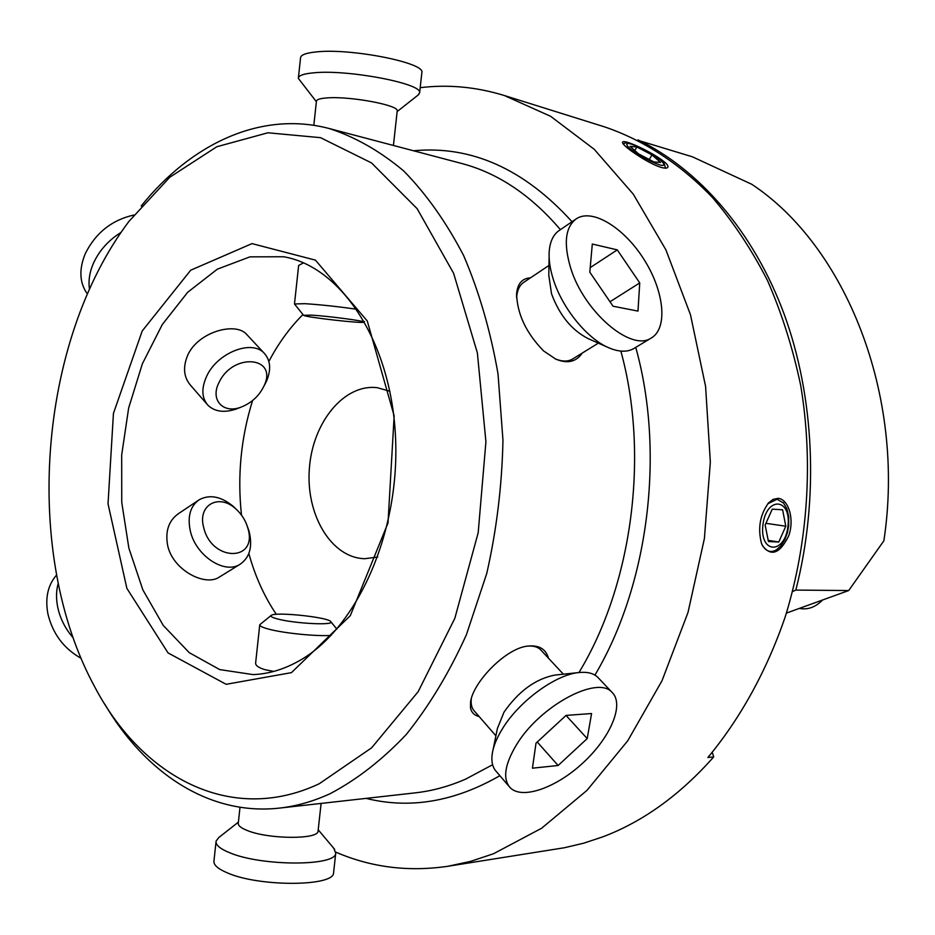 <?xml version="1.0" encoding="UTF-8"?>
<svg xmlns="http://www.w3.org/2000/svg" width="935" height="935" viewBox="0 0 935 935"><rect width="100%" height="100%" fill="white"/><g stroke="black" fill="none" stroke-linecap="round" stroke-linejoin="round"><path stroke-width="1.4" d="M637.67 140.215L692.391 156.799L751.74 184.277C845.392 245.975 906.015 395.154 883.867 540.804L848.699 590.546L786.405 613.091M792.576 591.575L795.825 590.09C819.2 498.752 814.49 397.013 784.079 313.95C753.294 231.015 698.971 169.445 638.114 139.899M848.699 590.546L795.825 590.09M504.292 95.499L604.863 126.973C643.28 140.063 679.979 163.683 712.435 197.46C733.18 221.747 751.53 249.411 767.46 280.442C781.765 313.155 792.833 348.1 800.664 385.29C813.403 460.932 808.062 542.382 785.505 615.966C767.039 670.255 740.391 718.431 707.842 757.549L713.721 756.894C680.119 794.89 643.233 821.514 603.063 836.755L583.767 843.171L564.413 847.741L447.807 866.289L470.691 861.357L493.551 853.725L541.622 828.246L586.993 790.367L627.759 740.754L661.992 680.774L687.996 612.483L704.394 538.56L710.343 462.1L705.586 386.412L690.462 314.698L665.895 249.832L633.275 194.153L594.263 149.32L550.657 116.326L504.292 95.499C476.114 86.897 448.087 84.279 420.201 87.68M335.805 852.136C370.926 867.341 408.256 872.063 447.807 866.289M643.794 159.172C631.195 151.458 624.124 146 622.558 142.81C620.454 135.458 678.132 164.934 666.398 168.101C662.272 168.51 654.734 165.53 643.794 159.172M761.476 543.34C757.619 528.123 760.003 514.601 768.652 502.785L773.233 499.313L778.037 498.367C788.263 498.799 794.89 519.112 788.637 535.977C779.813 553.695 771.094 556.933 762.481 545.689L761.476 543.34M665.591 168.195L664.095 163.625C664.843 162.702 647.02 150.009 636.852 146.012C621.915 140.612 626.193 143.838 623.645 143.534L623.142 143.943M783.74 503.147L777.067 499.255L767.775 503.778M761.885 544.38L761.955 544.509C765.718 551.346 770.522 553.146 776.377 549.897L776.927 549.546M104.697 704.032C144.96 772.59 208.926 815.986 279.471 808.097C296.36 806.215 313.248 801.412 330.137 793.675C356.796 779.673 382.181 759.945 406.293 734.454C429.223 705.855 449.256 672.616 466.401 634.736L486.761 573.447C496.625 529.911 502.025 485.475 502.96 440.163L498.016 373.86C490.548 331.119 479.117 291.743 463.725 255.758C446.381 222.355 426.395 194.094 403.745 170.988C380.042 151.119 355.218 136.966 329.272 128.539C260.631 110.447 191.02 144.048 141.197 206.016M530.496 277.835C522.046 278.349 517.406 283.761 516.599 294.069C517.277 314.218 526.276 333.176 543.609 350.941L555.811 359.145C567.416 363.96 576.229 361.927 582.26 353.068M548.459 658.182C545.947 649.171 539.273 645.115 528.439 646.038C506.91 647.277 473.32 681.592 470.597 701.753L470.504 707.935C471.45 712.517 474.349 715.392 479.176 716.584M319.244 783.74L371.604 747.836L418.144 691.713L454.831 618.327L478.182 532.763L485.919 441.799L477.376 352.927L453.615 273.3L417.162 208.704L371.522 162.924L320.53 137.667L267.877 132.782L216.768 146.76L169.796 177.241L128.925 221.408C37.704 342.526 22.206 553.882 94.797 687.015C141.98 776.693 230.524 825.558 319.244 783.74M291.44 672.639L350.298 615.674L388.013 522.957L394.149 415.865L367.28 320.997L315.422 260.129L252.006 243.614L190.717 270.203L142.214 330.967L113.439 413.387L108.028 503.836L126.868 588.349L168.043 652.91L226.141 684.303L291.44 672.639M296.979 662.027C355.113 631.441 399.677 535.404 395.599 439.041C391.87 342.584 341.474 266.662 283.667 256.751L249.949 256.856L217.364 269.151L187.678 292.293L162.316 324.503L142.377 363.773L128.656 407.987L121.69 454.924L121.749 502.387L128.866 548.12L142.868 589.892L163.263 625.445L189.256 652.665L219.702 669.589L253.046 674.603C267.807 674.03 282.452 669.846 296.979 662.027M302.952 314.546C289.745 327.729 278.385 343.344 268.883 361.401M252.579 400.554C240.938 437.814 237.245 475.997 241.499 515.115M248.85 553.497C255.126 576.264 264.289 596.553 276.328 614.342M273.745 671.423L265.119 669.729C258.364 667.707 255.208 665.358 255.664 662.681L259.731 625.001M294.49 303.863L298.651 265.447L303.536 262.864M219.702 576.837L218.965 577.292C204.742 586.666 172.718 569.964 167.622 545.339C165.109 531.022 168.779 520.409 178.655 513.525L198.314 500.354M207.079 404.247L190.647 385.395C183.622 377.226 182.687 367.069 187.841 354.938C198.349 331.633 235.62 321.733 246.513 334.251L247.144 334.929M377.763 557.015L364.802 558.709C331.235 557.996 305.71 514.671 309.368 468.68C312.454 422.655 344.022 383.514 377.343 387.709L389.907 391.262M548.962 265.458L524.219 282.031C519.638 284.941 517.102 290.142 516.623 297.646M555.203 358.865C561.982 361.646 567.674 361.763 572.278 359.227L573.062 358.736M541.166 650.351L540.535 649.673C537.625 646.868 533.371 645.688 527.772 646.132M471.369 698.422C470.621 703.938 471.649 708.192 474.454 711.161L495.912 735.798M121.082 232.406C108.6 240.166 99.437 250.358 93.582 262.957C89.573 272.108 88.217 280.851 89.503 289.172M133.798 215.038C111.861 220.017 95.697 232.85 85.33 253.549C78.797 269.409 79.475 282.884 87.376 293.976M238.939 407.964L236.298 409.004C224.178 413.036 214.699 411.751 207.862 405.159C201.644 397.854 201.247 388.212 206.67 376.221C217.329 352.635 251.994 339.171 264.266 353.301C270.577 360.361 271.314 369.676 266.487 381.235L263.892 386.19M219.035 382.497C209.849 399.923 223.243 414.17 241.113 407.111C251.492 402.997 259.1 396.008 263.915 386.132C278.56 356.679 233.095 352.063 219.035 382.497M58.169 583.428C56.147 590.873 56.007 598.867 57.76 607.423C60.202 618.666 65.345 628.811 73.187 637.857M56.544 575.072C47.86 585.041 44.985 598.003 47.919 613.933C52.722 633.766 63.779 648.551 81.076 658.298M246.945 525.295L249.084 531.337C252.812 546.624 249.774 557.622 239.956 564.343C224.318 574.698 195.392 555.402 190.226 530.531C187.362 516.249 190.378 505.975 199.272 499.711C209.826 494.136 221.233 496.427 233.505 506.571L237.058 510.054M203.585 527.059C211.298 562.356 258.738 562.029 247.728 527.749C245.578 520.444 241.662 514.215 235.971 509.049C219.374 493.189 197.484 504.701 203.585 527.059M397.188 111.195L397.223 110.856C398.953 105.176 349.959 96.013 327.133 97.906C320.027 98.409 316.462 99.542 316.416 101.331L313.821 125.313M418.097 95.054L419.64 92.717C422.573 83.659 348.393 69.354 314.148 72.778C303.653 73.69 298.382 75.548 298.335 78.365L316.369 101.716M421.825 72.953L421.884 72.381C424.887 62.727 350.707 48.024 316.404 51.904C305.897 52.944 300.602 54.966 300.532 57.97L298.405 77.792M303.478 315.212L294.478 303.968L304.822 303.676C320.495 304.681 337.839 306.54 356.843 309.275M311.297 315.118L303.536 315.294C304.716 317.187 364.241 323.919 363.844 322.119C365.982 321.102 328.524 316.1 311.297 315.118M607.949 347.399L588.197 338.634C571.741 330.242 559.516 315.294 551.521 293.777L548.798 275.311L549.102 256.938M634.608 348.065L633.498 348.743C627.011 352.261 618.888 351.981 609.129 347.925C587.496 339.101 562.402 308.515 553.356 279.53C550.049 269.163 548.658 259.837 549.196 251.55C550.014 241.23 553.532 234.077 559.761 230.103L575.399 219.421M570.677 268.065C563.302 243.24 565.313 226.737 576.685 218.545C593.141 208.224 625.012 228.526 644.589 260.362C664.423 292.036 667.999 328.816 650.994 338.166C630.973 351.864 583.966 311.834 570.677 268.065M637.986 311.098L613.033 306.212L589.81 272.178L592.299 244.035L617.275 249.879L639.739 282.919L637.986 311.098M609.994 301.76L639.739 282.919M590.207 267.62L617.275 249.879M493.119 749.426L497.397 728.494L504.047 712.084C518.644 691.21 535.533 678.892 554.724 675.105L579.384 672.499C587.484 671.739 593.573 673.305 597.687 677.209L598.587 678.167M509.049 786.393L496.392 771.62C492.523 767.483 491.144 761.511 492.254 753.68C493.411 746.2 496.777 737.937 502.352 728.903C519.112 701.11 556.08 674.24 579.384 672.499M516.4 744.926C539.682 705.925 597.57 674.953 612.063 692.379C624.592 704.324 610.602 737.283 583.487 762.411C556.57 787.726 521.929 800.138 510.031 787.539C502.586 778.703 504.713 764.491 516.4 744.926M558.113 765.496L532.436 768.184L536 743.173L566.061 715.404L591.575 713.534L587.203 738.592L558.113 765.496L537.251 742.016M566.037 715.439L587.203 738.592M240.003 807.279L238.296 823.057C237.876 825.547 240.996 828.083 247.67 830.666C269 839.338 318.216 839.56 318.052 831.203L318.11 830.724M238.402 822.122L218.755 837.55L216.102 841.044C215.436 844.901 220.006 848.816 229.8 852.79C261.66 866.383 336.179 866.301 335.735 853.211L333.842 848.361M216.02 841.851L213.975 860.796C213.297 864.817 217.843 868.872 227.614 872.986C259.416 887.011 333.947 886.555 333.561 872.904L333.643 872.121M331.119 635.414C316.72 636.466 284.754 633.322 269.502 629.337C262.712 627.595 259.474 626.053 259.766 624.72L271.056 615.522M278.279 619.145C295.717 623.668 334.66 625.515 330.838 621.728C329.424 617.322 275.381 611.56 271.243 615.37C269.946 616.387 272.284 617.638 278.279 619.145M785.797 526.206L778.785 541.996L768.441 541.54L765.146 525.038L772.287 509.119L782.607 509.82L785.797 526.206L765.917 523.319M768.219 540.383L778.785 541.996M712.248 752.359L713.721 756.894M660.542 162.41L653.939 161.977L638.593 153.889L630.085 146.374L636.84 146.935L651.964 154.894L660.542 162.41M634.807 150.547L636.84 146.935M649.311 159.534L651.964 154.894M822.519 600.025C815.484 607.247 807.77 610.041 799.378 608.393M413.515 150.769C471.322 145.299 524.161 168.954 572.021 221.735M635.742 347.388C665.299 452.972 648.504 585.041 594.929 675.105M499.874 775.688C454.609 801.704 409.998 809.266 366.064 798.385M279.471 808.097L415.187 792.868C432.052 790.998 448.87 786.417 465.63 779.135L492.616 764.736M578.952 672.546C632.224 584.983 649.544 455.065 620.852 351.081M560.416 229.659C530.846 195.018 497.806 172.928 461.317 163.38L329.272 128.539M762.913 524.909C759.477 553.929 784.827 554.689 787.948 526.323C791.583 497.958 766.349 495.866 762.913 524.909M626.836 144.656C628.028 150.71 665.977 170.673 663.768 164.104C662.038 157.898 625.351 138.555 626.836 144.656M761.955 544.509L762.481 545.689M767.845 503.708L768.652 502.785M516.599 297.33L516.587 294.408M471.474 697.732L470.574 701.741M246.513 334.251L264.266 353.301M263.915 386.132L266.487 381.235M241.113 407.111L236.298 409.004M218.965 577.292L239.956 564.343M235.971 509.049L233.505 506.571M247.728 527.749L249.084 531.337M397.223 110.856L393.425 145.463M397.153 111.581L418.786 94.517M421.884 72.381L419.64 92.717M363.844 322.119L364.521 321.582M598.342 343.133L572.278 359.227M650.994 338.166L633.498 348.743M563.384 674.193L540.535 649.673M612.063 692.379L597.687 677.209M318.052 831.203L321.102 803.422M318.204 829.789L334.66 849.342M333.561 872.904L335.735 853.211M330.838 621.728L336.857 629.103M776.377 549.897L781.017 545.748L784.781 539.799L787.434 532.564L788.684 525.786L788.719 516.774L786.861 508.733L783.226 502.539"/></g></svg>
